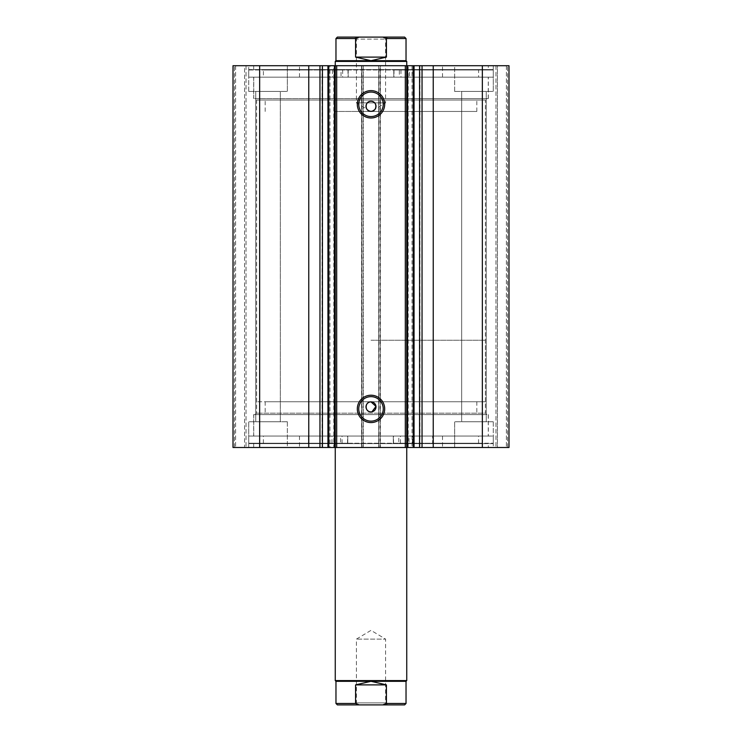 <?xml version="1.0" encoding="UTF-8"?>
<svg xmlns="http://www.w3.org/2000/svg" width="742" height="742" viewBox="0 0 742 742"><rect width="100%" height="100%" fill="white"/><g stroke="black" fill="none" stroke-linecap="round" stroke-linejoin="round"><path stroke-width="0.56" stroke-dasharray="3.71 2.78" d="M425.528 401.747L265.182 401.747L425.528 401.747M425.528 414.611L265.182 414.611L425.528 414.611M352.58 447.5L406.746 447.5L352.58 447.5M352.58 401.747L406.746 401.747L352.58 401.747M407.84 436.064L299.499 436.064L407.84 436.064M407.84 447.5L299.499 447.5L407.84 447.5M431.427 414.611L253.745 414.611L431.427 414.611M431.427 436.064L253.745 436.064L431.427 436.064M408.193 65.704L414.055 65.704L408.193 65.704L408.193 447.5L414.055 447.5L408.193 447.5M419.926 65.704L419.926 447.5M329.949 65.704L333.807 65.704L333.807 447.5L328.075 447.5L328.075 65.704L329.949 65.704L329.949 447.5M322.074 447.5L322.074 65.704M328.075 447.5L333.807 447.5M333.807 65.704L327.945 65.704M486.826 414.611L255.174 414.611L486.826 414.611L485.398 413.183L256.602 413.183L485.398 413.183L485.398 100.022L256.602 100.022L255.174 98.593L486.826 98.593L255.174 98.593M255.174 414.611L256.602 413.183L256.602 100.022L485.398 100.022L486.826 98.593M371 396.645A12.252 12.252 0 0 0 358.748 408.898A12.252 12.252 0 0 0 371 421.141A12.252 12.252 0 0 0 383.252 408.898A12.252 12.252 0 0 0 371 396.645M371 92.064A12.252 12.252 0 0 0 358.748 104.307A12.252 12.252 0 0 0 371 116.559A12.252 12.252 0 0 0 383.252 104.307A12.252 12.252 0 0 0 371 92.064M488.329 436.064L253.671 436.064L488.329 436.064L488.329 414.611L253.671 414.611L488.329 414.611M253.671 436.064L253.671 414.611M493.263 443.642L248.737 443.642L493.263 443.642L493.263 436.064L248.737 436.064L493.263 436.064L263.382 436.064L308.459 436.064L308.459 443.215L347.757 443.215L248.737 443.215L493.263 443.215L398.779 443.215L398.779 436.064M248.737 443.642L248.737 436.064L493.263 436.064L493.263 443.215M488.329 447.5L253.671 447.5L488.329 447.5L488.329 443.642L253.671 443.642L488.329 443.642M253.671 447.5L253.671 443.642M488.329 77.14L253.671 77.14L488.329 77.14L488.329 98.593L253.671 98.593L488.329 98.593M253.671 77.14L253.671 98.593M493.263 69.562L493.263 77.14L248.737 77.14L493.263 77.14L248.737 77.14L478.59 77.14L433.087 77.14L433.087 69.989L393.779 69.989L493.263 69.989L248.737 69.989L248.737 77.14L248.737 69.562L493.263 69.562L248.737 69.562M488.329 65.704L253.671 65.704L488.329 65.704L488.329 69.562L253.671 69.562L488.329 69.562M253.671 65.704L253.671 69.562M454.651 91.442L454.651 65.704L493.263 65.704L454.651 65.704L493.263 65.704L454.651 65.704L454.651 91.442L493.263 91.442L493.263 65.704L493.263 91.442L454.651 91.442M248.737 91.442L248.737 65.704L287.349 65.704L248.737 65.704L287.349 65.704L248.737 65.704L248.737 91.442L287.349 91.442L287.349 65.704L287.349 91.442L248.737 91.442M493.263 421.762L493.263 447.5L454.651 447.5L493.263 447.5L454.651 447.5L493.263 447.5L493.263 421.762L454.651 421.762L454.651 447.5L454.651 421.762L493.263 421.762M287.349 421.762L287.349 447.5L248.737 447.5L287.349 447.5L248.737 447.5L287.349 447.5L287.349 421.762L248.737 421.762L248.737 447.5L248.737 421.762L287.349 421.762M280.337 91.442L280.337 421.762L255.74 421.762L280.337 421.762L255.74 421.762L280.337 421.762L280.337 91.442L255.74 91.442L255.74 421.762L255.74 91.442L280.337 91.442M486.26 91.442L486.26 421.762L461.663 421.762L486.26 421.762L461.663 421.762L486.26 421.762L486.26 91.442L461.663 91.442L461.663 421.762L461.663 91.442L486.26 91.442M361.846 65.704L233.007 65.704L233.007 447.5L363.274 447.5L363.274 65.704L361.558 65.704L361.558 447.5L363.274 447.5L363.274 65.704L361.846 65.704L361.846 447.5M244.591 447.5L235.585 447.5L246.019 447.5L244.591 447.5L244.591 65.704L234.435 65.704L246.019 65.704L244.591 65.704L244.591 447.5M362.996 65.704L361.558 65.704L361.558 447.5L362.996 447.5L362.996 65.704L379.004 65.704L379.004 447.5L362.996 447.5M379.004 447.5L380.442 447.5L380.442 65.704L378.726 65.704L378.726 447.5L380.442 447.5L380.442 65.704L379.004 65.704M378.726 447.5L508.993 447.5L506.415 447.5L508.993 447.5L508.993 65.704L378.726 65.704L378.726 447.5M497.409 447.5L506.415 447.5L495.981 447.5L497.409 447.5L497.409 65.704L506.415 65.704L495.981 65.704L497.409 65.704L497.409 447.5M233.007 65.704L234.435 65.704L233.007 65.704L233.007 447.5L233.007 65.704M259.644 65.704L259.644 447.5M508.993 65.704L508.993 447.5L508.993 65.704M482.356 447.5L482.356 65.704M371 411.893L371.974 411.801M406.746 447.5L406.746 65.704L335.254 65.704L335.254 447.5L335.254 401.747L406.746 401.747L256.602 401.747L485.398 401.747L335.254 401.747L335.254 447.5M235.585 65.704L235.585 447.5L235.585 65.704M246.019 65.704L246.019 447.5L246.019 65.704M506.415 65.704L506.415 447.5L506.415 65.704M495.981 65.704L495.981 447.5L495.981 65.704M412.051 65.704L412.051 447.5M356.345 111.458L476.818 111.458L356.345 111.458M356.345 98.593L476.818 98.593L356.345 98.593M335.254 111.458L335.254 65.704L406.746 65.704L406.746 111.458L335.254 111.458L406.746 111.458M361.094 77.14L442.501 77.14L361.094 77.14M361.094 65.704L442.501 65.704L361.094 65.704M354.759 98.593L488.255 98.593L354.759 98.593M354.759 77.14L488.255 77.14L354.759 77.14M354.416 704.9L387.584 704.9L385.59 702.897L356.41 702.897L385.59 702.897L385.59 639.122L356.41 639.122L385.59 639.122L371 630.357L356.41 639.122L356.41 702.897L354.416 704.9M406.032 681.304L335.968 681.304M406.746 680.59L335.254 680.59M387.584 37.1L385.59 39.103L385.59 102.878L371 111.643L356.41 102.878L385.59 102.878L356.41 102.878L356.41 39.103L385.59 39.103L356.41 39.103L354.416 37.1L387.584 37.1L337.397 37.1M406.032 60.696L335.968 60.696M406.746 61.41L335.254 61.41M371 340.253L485.398 340.253L371 340.253M386.415 38.528L386.415 57.115L371 60.696L355.585 57.115L355.585 38.528L359.184 37.1L382.816 37.1L386.415 38.528L406.032 38.528M386.415 57.115L355.585 57.115M404.603 37.1L382.816 37.1M404.603 704.9L382.816 704.9L386.415 703.472L386.415 684.885L371 681.304L355.585 684.885L355.585 703.472L359.184 704.9L337.397 704.9M382.816 704.9L359.184 704.9M386.415 684.885L355.585 684.885M248.737 69.989L348.221 69.989L348.221 77.14L348.211 69.989L308.913 69.989L308.913 77.14L308.913 69.989L263.41 69.989L263.41 77.14M341.042 69.989L332.462 69.989L341.042 69.989L341.042 77.14L332.462 77.14L341.042 77.14M332.462 69.989L332.462 77.14M409.538 69.989L400.958 69.989L409.538 69.989L409.538 77.14L400.958 77.14L409.538 77.14M400.958 69.989L400.958 77.14M263.41 69.989L478.59 69.989L478.59 77.14M493.263 69.989L493.263 77.14L399.354 77.14L399.354 69.989M342.646 69.989L342.646 77.14M478.59 69.989L433.087 69.989L433.087 77.14L399.354 77.14M393.779 69.989L393.789 77.14L393.779 69.989M398.779 443.215L432.632 443.215L432.632 436.064L432.632 443.215L478.571 443.215L263.382 443.215L308.459 443.215L308.459 436.064L248.737 436.064L248.737 443.215M409.037 436.064L400.457 436.064L409.037 436.064L409.037 443.215L400.457 443.215L409.037 443.215M340.55 436.064L331.971 436.064L340.55 436.064L340.55 443.215L331.971 443.215L340.55 443.215M342.062 443.215L342.062 436.064M347.757 443.215L347.748 436.064L347.757 443.215M413.925 65.704L413.925 447.5M380.154 447.5L380.154 65.704M234.435 447.5L234.435 65.704L234.435 447.5M507.565 447.5L507.565 65.704L507.565 447.5M335.968 38.528L355.585 38.528M386.415 703.472L406.032 703.472M335.968 703.472L355.585 703.472M393.993 69.989L393.993 77.14M412.84 69.989L412.84 77.14M413.211 69.989L413.211 77.14M329.16 69.989L329.16 77.14M348.007 69.989L348.007 77.14M328.789 69.989L328.789 77.14M393.316 443.215L393.316 436.064L393.316 443.215M347.544 443.215L347.544 436.064M328.725 443.215L328.725 436.064M328.354 443.215L328.354 436.064M412.413 443.215L412.413 436.064M393.529 443.215L393.529 436.064M412.784 443.215L412.784 436.064M265.182 401.747L265.182 414.611M299.499 436.064L299.499 447.5M253.745 414.611L253.745 436.064M488.255 414.611L488.255 436.064M442.501 436.064L442.501 447.5M476.818 401.747L476.818 414.611M265.182 111.458L265.182 98.593M299.499 77.14L299.499 65.704M253.745 98.593L253.745 77.14M488.255 98.593L488.255 77.14M442.501 77.14L442.501 65.704M476.818 111.458L476.818 98.593M256.602 401.747L256.602 340.253M335.254 340.253L335.254 65.704M406.746 340.253L406.746 65.704M485.398 401.747L485.398 340.253M400.457 443.215L400.457 436.064M331.971 443.215L331.971 436.064M478.571 443.215L478.571 436.064M263.382 443.215L263.382 436.064"/><path stroke-width="1.11" d="M405.317 447.5L405.317 65.704L414.055 65.704L414.055 447.5L334.429 447.5L334.429 65.704L328.771 65.704L328.771 447.5L334.429 447.5M414.055 65.704L419.573 65.704L419.573 447.5L414.055 447.5M328.075 65.704L308.765 65.704L308.765 447.5L328.771 447.5M371 117.987A13.681 13.681 0 0 1 357.319 104.307A13.681 13.681 0 0 1 371 90.626A13.681 13.681 0 0 1 384.681 104.307A13.681 13.681 0 0 1 371 117.987M371 92.064A12.252 12.252 0 0 0 358.748 104.307A12.252 12.252 0 0 0 371 116.559A12.252 12.252 0 0 0 383.252 104.307A12.252 12.252 0 0 0 371 92.064M371 422.569A13.681 13.681 0 0 1 357.319 408.898A13.681 13.681 0 0 1 371 395.217A13.681 13.681 0 0 1 384.681 408.898A13.681 13.681 0 0 1 371 422.569M371 396.645A12.252 12.252 0 0 0 358.748 408.898A12.252 12.252 0 0 0 371 421.141A12.252 12.252 0 0 0 383.252 408.898A12.252 12.252 0 0 0 371 396.645M371.974 411.801L375.981 406.403L371 401.886A5.009 5.009 0 0 0 365.992 406.894A5.009 5.009 0 0 0 371 411.893A5.009 5.009 0 0 0 376.008 406.894A5.009 5.009 0 0 0 371 401.886C364.554 401.58 364.535 412.2 371 411.893M371 101.302A5.009 5.009 0 0 0 365.992 106.31A5.009 5.009 0 0 0 371 111.319C377.455 111.625 377.455 100.995 371 101.302C364.554 100.995 364.535 111.615 371 111.319A5.009 5.009 0 0 0 376.008 106.31A5.009 5.009 0 0 0 371 101.302M308.765 447.5L233.007 447.5L233.007 65.704L308.765 65.704M419.573 65.704L508.993 65.704L508.993 447.5L419.573 447.5M327.945 447.5L327.945 65.704L328.771 65.704M334.429 65.704L336.683 65.704L336.683 447.5M405.317 65.704L336.683 65.704M259.644 447.5L259.644 65.704M482.356 65.704L482.356 447.5M406.746 65.704L406.746 680.59L335.254 680.59L335.254 61.41L406.746 61.41L406.746 65.704M322.427 65.704L322.427 447.5M387.584 704.9L354.416 704.9M335.254 680.59L335.968 681.304L406.032 681.304L406.746 680.59M335.254 61.41L335.968 60.696L406.032 60.696L406.746 61.41M406.032 60.696L406.032 38.528L386.415 38.528L386.415 57.115L371 60.696L355.585 57.115L355.585 38.528L335.968 38.528L337.397 37.1L359.184 37.1L355.585 38.528M386.415 38.528L382.816 37.1L354.416 37.1M386.415 57.115L355.585 57.115M382.816 37.1L404.603 37.1L406.032 38.528M406.032 681.304L406.032 703.472L386.415 703.472L386.415 684.885L371 681.304L355.585 684.885L355.585 703.472L335.968 703.472L337.397 704.9L359.184 704.9L355.585 703.472M386.415 684.885L355.585 684.885M386.415 703.472L382.816 704.9L359.184 704.9M382.816 704.9L404.603 704.9L406.032 703.472M433.235 65.704L433.235 447.5M319.96 65.704L319.96 447.5M413.229 447.5L413.229 65.704M407.571 65.704L407.571 447.5M422.04 65.704L422.04 447.5M335.968 60.696L335.968 38.528M335.968 681.304L335.968 703.472"/></g></svg>
